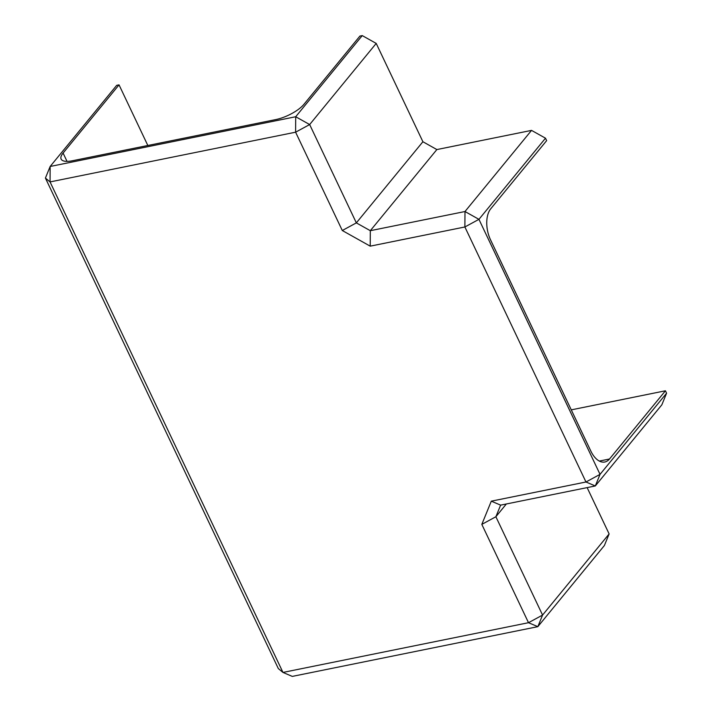 <?xml version="1.0" encoding="UTF-8"?>
<svg xmlns="http://www.w3.org/2000/svg" width="712" height="712" viewBox="0 0 712 712"><rect width="100%" height="100%" fill="white"/><g stroke="black" fill="none" stroke-linecap="round" stroke-linejoin="round"><path stroke-width="1.07" d="M147.829 145.488L119.038 84.861L63.092 153.071A22.882 7.832 -25.4 0 0 61.125 159.096A22.882 7.832 -25.4 0 0 72.366 160.77L275.847 119.563A22.882 7.832 -25.4 0 0 303.962 104.29L359.916 36.072L362.248 35.6L295.702 116.741L309.658 124.555L295.605 132.192L50.054 181.925L50.151 166.475L45.417 178.071L50.054 181.925L282.967 672.431L292.285 676.4L537.836 626.667L528.509 622.706L481.819 524.379L495.881 516.743L500.625 505.137L595.303 485.958L585.976 481.997L464.883 226.977L478.945 219.34L464.989 211.526L464.883 226.977L370.213 246.156L370.311 230.697L464.989 211.526L531.535 130.385L436.857 149.565L422.901 141.741L376.212 43.414L309.658 124.555L356.347 222.883L370.311 230.697L436.857 149.565M506.348 503.971L495.881 516.743L542.571 615.07L537.836 626.667L604.381 545.526L609.125 533.929L542.571 615.07L528.509 622.706L282.967 672.431L278.33 668.586L45.417 178.071M666.583 393.22L665.435 390.79L609.49 459.009A22.882 12.629 78.6 0 1 604.808 462.008A22.882 12.629 78.6 0 1 590.844 451.079L490.497 239.748A22.882 12.629 78.6 0 1 490.702 208.847L546.647 140.629L545.499 138.199L478.945 219.34L600.038 474.361L595.303 485.958L661.848 404.817L666.583 393.22L600.038 474.361L585.976 481.997L491.298 501.168L500.625 505.137M545.499 138.199L531.535 130.385M119.038 84.861L116.697 85.333L50.151 166.475L295.702 116.741L295.605 132.192L342.294 230.519L356.347 222.883L422.901 141.741M362.248 35.6L376.212 43.414M571.273 409.863L665.435 390.79M370.213 246.156L342.294 230.519M609.125 533.929L587.133 487.613M481.819 524.379L491.298 501.168M67.035 161.384L63.092 153.071M599.326 461.064L609.49 459.009"/></g></svg>
